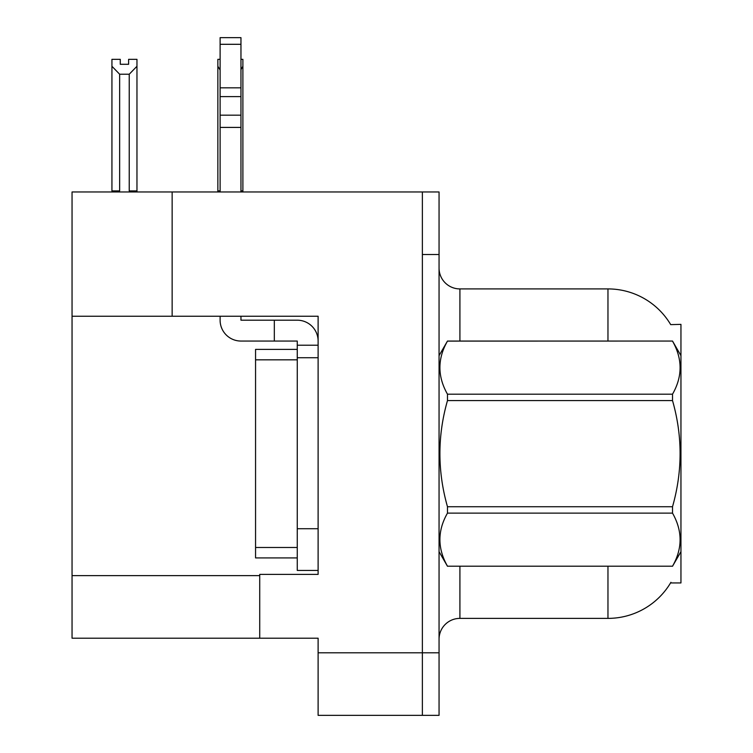 <?xml version="1.0" encoding="UTF-8"?>
<svg xmlns="http://www.w3.org/2000/svg" width="753" height="753" viewBox="0 0 753 753"><rect width="100%" height="100%" fill="white"/><g stroke="black" fill="none" stroke-linecap="round" stroke-linejoin="round"><path stroke-width="1.13" d="M172.145 316.241L318.114 316.241L318.114 528.719L297.256 528.719L297.256 570.426L318.114 570.426L318.114 528.719L318.114 574.388L259.729 574.388L259.729 638.196L72.053 638.196L72.053 316.241L172.145 316.241L172.145 191.959L422.377 191.959L422.377 715.35L318.114 715.35L318.114 652.795L422.377 652.795L422.377 715.35L439.055 715.35L439.055 652.795L422.377 652.795L422.377 254.514L439.055 254.514L439.055 652.795M259.729 638.196L318.114 638.196L318.114 652.795M172.145 191.959L72.053 191.959L72.053 316.241M670.707 324.628A72.985 72.985 0 0 0 607.963 288.917A72.985 72.985 0 0 1 670.707 324.628L680.947 324.374L680.947 582.935L670.556 582.935L670.923 582.314A72.985 72.985 0 0 1 607.963 618.382A72.985 72.985 0 0 0 670.556 582.935M439.055 639.241A20.849 20.849 0 0 1 459.914 618.382L607.963 618.382L607.963 566.256M422.377 191.959L439.055 191.959L439.055 254.514M607.963 341.053L607.963 288.917L459.914 288.917A20.849 20.849 0 0 1 439.055 268.068A20.849 20.849 0 0 0 459.914 288.917L459.914 341.053M240.96 59.336L242.89 59.336L242.89 66.273L240.96 69.596M240.96 190.914L242.89 190.914L242.89 191.959L242.89 66.273M220.111 59.336L217.862 59.336L217.862 191.959M220.111 70.02L217.862 66.273M220.111 190.914L217.862 190.914M128.612 64.287L120.273 64.287L128.612 64.287L128.612 59.336L136.961 59.336L136.961 66.273L129.234 74.227L119.652 74.227L119.652 190.914L111.933 190.914L111.933 66.273L119.652 74.227M111.933 66.273L111.933 59.336L120.273 59.336L120.273 64.287M119.652 190.914L118.626 191.959M136.961 66.273L136.961 190.914L129.234 190.914L129.234 74.227M130.26 191.959L129.234 190.914M136.961 190.914L136.961 191.959M240.96 316.241L240.96 320.194L274.318 320.194L274.318 341.053L297.256 341.053L297.256 345.222L318.114 345.222M318.114 357.731L297.256 357.731L297.256 345.222M297.256 528.719L297.266 349.392L255.559 349.392L255.559 557.917L297.256 557.917M297.256 570.426L318.114 570.426M274.318 320.194L297.256 320.194A20.849 20.849 0 0 1 318.114 341.062M220.111 316.241L220.111 320.194A20.849 20.849 0 0 0 240.96 341.053L274.318 341.053M220.111 191.959L220.111 127.417L240.96 127.417L240.96 191.959M240.96 44.305L220.111 44.305L220.111 37.65L240.96 37.65L240.96 127.417M220.111 127.417L220.111 115.181L240.96 115.181M240.96 96.6L220.111 96.6L220.111 44.305M220.111 96.6L220.111 115.181M240.96 87.828L220.111 87.828M680.947 355.651L672.514 341.053L447.48 341.109C437.389 358.729 437.389 376.425 447.48 394.186L447.48 400.577C437.389 435.874 437.389 471.256 447.48 506.731L447.48 513.122C437.389 530.743 437.389 548.429 447.48 566.2L672.514 566.2C682.613 548.579 682.613 530.884 672.514 513.122L447.48 513.122M447.48 394.186L672.514 394.186C682.613 376.566 682.613 358.88 672.514 341.109M672.514 394.186L672.514 400.577L447.48 400.577M447.48 506.731L672.514 506.731C682.613 471.256 682.613 435.874 672.514 400.577M672.514 506.731L672.514 513.122M680.947 551.657L672.514 566.256M439.055 355.651L447.48 341.053L672.514 341.053M439.055 551.657L447.48 566.256M447.48 566.2L672.514 566.2M72.053 575.64L259.729 575.64M459.914 566.256L459.914 618.382M439.47 354.936A20.849 3.624 -0 0 1 439.055 354.221M255.559 547.487L297.256 547.487M255.559 359.821L297.256 359.821"/></g></svg>

